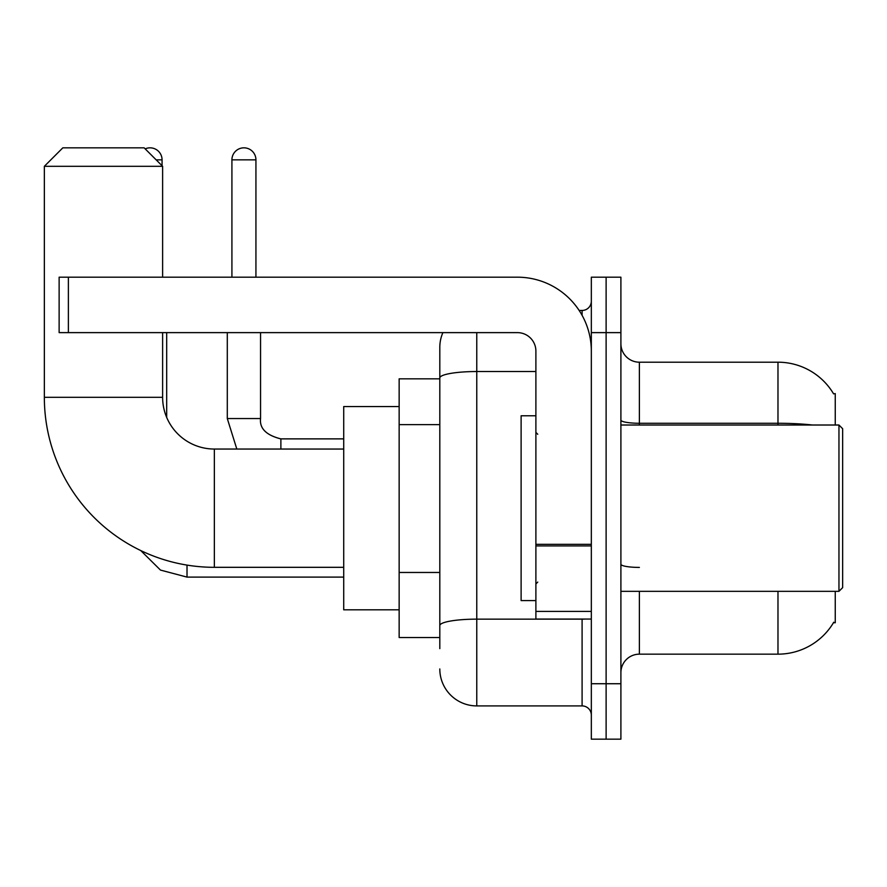 <?xml version="1.0" encoding="UTF-8"?>
<svg xmlns="http://www.w3.org/2000/svg" width="887" height="887" viewBox="0 0 887 887"><rect width="100%" height="100%" fill="white"/><g stroke="black" fill="none" stroke-linecap="round" stroke-linejoin="round"><path stroke-width="1.33" d="M835.255 425.017L835.255 393.606L833.58 393.839A64.673 64.673 0 0 0 777.977 362.195A64.673 64.673 0 0 1 833.436 393.606A64.673 64.673 0 0 0 777.977 362.195L639.383 362.195A18.483 18.483 0 0 1 620.9 343.712A18.483 18.483 0 0 0 639.383 362.195L639.383 425.017M835.255 591.33L835.255 622.752L833.436 622.752L833.769 622.197A64.673 64.673 0 0 1 777.977 654.162L639.383 654.162A18.483 18.483 0 0 0 620.9 672.645M439.808 648.619L439.808 377.951L439.808 378.827L399.15 378.827L399.15 637.531L439.808 637.531M606.12 683.733L606.12 739.17L620.9 739.17L620.9 683.733L606.12 683.733L606.12 739.17L591.33 739.17L591.33 683.733L606.12 683.733L606.12 332.625L606.12 683.733M591.33 683.733L591.33 277.188L606.12 277.188L606.12 332.625L606.12 277.188L620.9 277.188L620.9 683.733M476.762 332.625L476.762 705.908L582.094 705.908L582.094 619.048M579.144 310.45L582.094 310.45A9.236 9.236 0 0 0 591.33 301.214M439.808 413.542L439.808 347.405A36.955 36.955 0 0 1 442.89 332.625M439.808 631.987L439.808 583.557M535.892 371.531L476.762 371.531A36.955 6.42 180 0 0 439.808 377.951L439.808 347.405M591.33 715.144A9.236 9.236 0 0 0 582.094 705.908M476.762 705.908A36.955 36.955 0 0 1 439.808 668.942M343.712 567.314L214.355 567.314A170.005 170.005 0 0 1 44.35 397.298L44.35 166.312L62.833 147.83L144.137 147.83L162.62 166.312L44.35 166.312M214.355 567.314L214.355 449.044A51.745 51.745 0 0 1 162.62 397.298L162.62 332.625M162.62 277.188L162.62 166.312M399.15 406.545L343.712 406.545L343.712 609.812L399.15 609.812M145.169 148.872A12.008 12.008 0 0 1 162.066 159.848L162.066 165.758M166.678 417.411L166.678 332.625M231.917 277.188L231.917 159.848A12.008 12.008 0 0 1 243.925 147.83A12.008 12.008 0 0 1 255.933 159.848L255.933 277.188M227.294 332.625L227.294 418.553L260.556 418.553L260.556 332.625M591.33 619.048L535.892 619.048L535.892 544.33L591.33 544.33M591.33 351.108A73.92 73.92 0 0 0 517.42 277.188L68.377 277.188L68.377 332.625L517.42 332.625A18.483 18.483 0 0 1 535.892 351.108L535.892 544.33M68.377 332.625L59.13 332.625L59.13 277.188L68.377 277.188M838.958 425.017L842.65 428.72L842.65 587.637L838.958 591.33L838.958 425.017L620.9 425.017M535.892 415.781L521.112 415.781L521.112 600.577L535.892 600.577M439.808 424.629L399.15 424.629M439.808 572.47L399.15 572.47M639.383 591.33L639.383 654.162M777.977 654.162L777.977 591.33M833.58 393.839A64.673 64.673 0 0 0 777.977 362.195L777.977 423.276L639.383 423.276A18.483 3.204 0 0 1 620.9 420.061M812.625 425.017A64.673 11.232 180 0 0 777.977 423.276L777.977 425.017M620.9 332.625L591.33 332.625M639.383 567.414A18.483 3.204 -0 0 1 620.9 564.199M585.298 619.048A9.236 1.608 0 0 1 582.094 619.148L476.762 619.148A36.955 6.42 180 0 0 439.808 625.568M582.094 315.317L582.094 310.45M44.35 397.298L162.62 397.298M343.712 577.104L187.013 577.104L160.469 570.075L140.734 550.539L160.469 570.075L187.013 577.104L160.469 570.075L140.734 550.539L160.469 570.075L187.013 577.104L160.469 570.075L140.734 550.539L160.469 570.075L187.013 577.104L187.013 565.097M156.145 159.848L162.066 159.848M231.917 159.848L255.933 159.848M280.88 449.044L280.88 438.91C266.211 435.184 259.436 428.41 260.556 418.553C259.436 428.41 266.211 435.184 280.88 438.877C266.211 435.184 259.436 428.41 260.556 418.553C259.436 428.41 266.211 435.184 280.88 438.877C266.211 435.184 259.436 428.41 260.556 418.553C259.436 428.41 266.211 435.184 280.88 438.877C266.211 435.184 259.436 428.41 260.556 418.553C259.436 428.41 266.211 435.184 280.88 438.877L343.712 438.877M591.33 545.926L535.892 545.926M535.892 611.42L591.33 611.42M343.712 449.044L214.355 449.044M140.734 550.539L160.469 570.075L187.013 577.104M227.294 418.553L236.818 449.044L227.294 418.553M620.9 591.33L838.958 591.33M537.744 434.264L535.892 432.412M537.744 582.094L535.892 583.945"/></g></svg>
